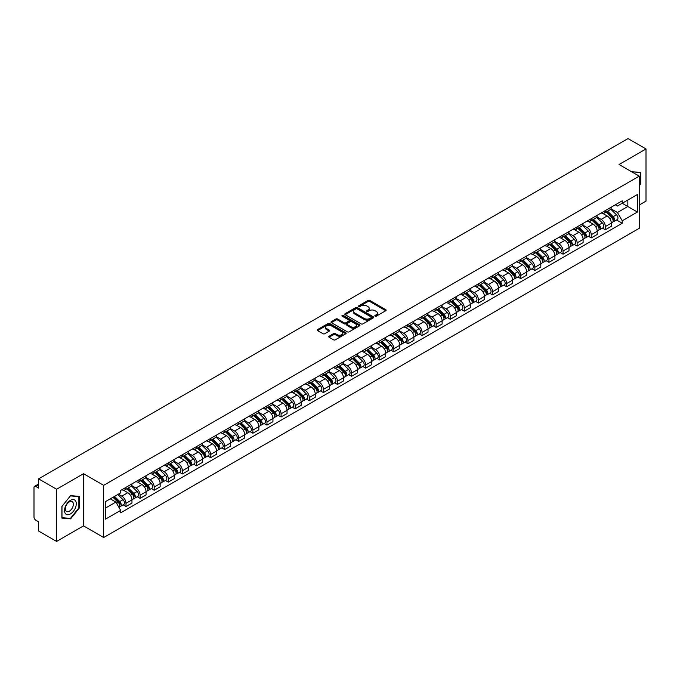<?xml version="1.0" encoding="UTF-8"?>
<svg xmlns="http://www.w3.org/2000/svg" width="680" height="680" viewBox="0 0 680 680"><rect width="100%" height="100%" fill="white"/><g stroke="black" fill="none" stroke-linecap="round" stroke-linejoin="round"><path stroke-width="1.02" d="M375.088 316.14A0.875 0.51 0 0 0 376.329 316.14L385.755 310.7A1.258 0.722 0 0 0 386.121 310.19A1.258 0.722 0 0 0 385.755 309.68L369.793 300.458A1.258 0.722 0 0 0 368.016 300.458L358.589 305.898A0.875 0.51 0 0 0 359.83 306.62L361.054 305.915A4.012 2.321 0 0 1 366.732 305.915L368.058 306.68A4.012 2.321 0 0 1 369.231 308.32A4.012 2.321 0 0 1 368.058 309.961L366.843 310.666A0.875 0.51 0 0 0 368.084 311.38L369.3 310.675A4.012 2.321 0 0 1 374.977 310.675L376.312 311.449A4.012 2.321 0 0 1 377.485 313.08A4.012 2.321 0 0 1 376.312 314.721L375.088 315.426A0.875 0.51 0 0 0 375.088 316.14L375.088 315.426M329.077 336.209A1.258 0.722 0 0 0 328.703 336.719A1.258 0.722 0 0 0 329.077 337.229L333.557 339.822A1.258 0.722 0 0 0 335.325 339.822L345.797 333.778A1.258 0.722 0 0 0 346.162 333.26A1.258 0.722 0 0 0 345.797 332.75L329.825 323.536A1.258 0.722 0 0 0 328.058 323.536L317.585 329.579A1.258 0.722 0 0 0 317.22 330.089A1.258 0.722 0 0 0 317.585 330.599L323 333.727A1.258 0.722 0 0 0 324.768 333.727L329.248 331.135A1.258 0.722 0 0 0 329.622 330.625A1.258 0.722 0 0 0 329.248 330.115L326.57 328.567A3.357 1.938 0 0 1 325.584 327.19A3.357 1.938 0 0 1 327.658 325.405A3.357 1.938 0 0 1 331.313 325.822L341.827 331.891A3.357 1.938 0 0 1 342.805 333.26A3.357 1.938 0 0 1 340.74 335.053A3.357 1.938 0 0 1 337.076 334.637L335.325 333.625A1.258 0.722 0 0 0 333.557 333.625L329.077 336.209L329.077 337.229L333.557 334.662L333.557 333.625M103.674 485.333L83.521 473.696L56.593 489.252L38.607 478.864L628.014 138.576L646 148.954L619.072 164.509L639.226 176.145L103.674 485.333L103.674 537.514L639.226 228.319L639.226 176.145M361.139 323.892A1.258 0.722 0 0 0 362.916 323.892L373.379 317.849A1.258 0.722 0 0 0 373.753 317.339A1.258 0.722 0 0 0 373.379 316.82L357.416 307.606A1.258 0.722 0 0 0 355.64 307.606L345.176 313.65A1.258 0.722 0 0 0 344.802 314.16A1.258 0.722 0 0 0 345.176 314.67L361.139 323.892M342.465 316.336A0.875 0.51 0 0 1 343.357 316.455L359.575 325.822L349.12 331.857A1.258 0.722 0 0 1 347.344 331.857L331.381 322.635L331.381 321.615A1.258 0.722 0 0 0 331.015 322.125A1.258 0.722 0 0 0 331.381 322.635M331.381 321.615L335.861 319.022A1.258 0.722 0 0 1 337.637 319.022L344.105 322.762A1.258 0.722 0 0 0 345.882 322.762L348.857 321.045A1.258 0.722 0 0 0 349.223 320.535A1.258 0.722 0 0 0 348.857 320.025L342.116 316.132A0.875 0.51 0 0 1 343.357 315.418L359.592 324.785A1.258 0.722 0 0 1 359.958 325.295A1.258 0.722 0 0 1 359.592 325.813L359.592 324.785M56.593 489.252L56.593 541.424L38.607 531.046L38.607 521.807L35.811 520.192A2.558 1.479 -120 0 1 34 517.055L34 487.526A2.558 1.479 -120 0 1 34.527 486.353L38.607 483.998M639.226 205.045L646 201.135L646 148.954M56.593 541.424L83.521 525.878L103.674 537.514M38.607 478.864L38.607 488.104L35.811 486.481A2.558 1.479 -120 0 0 34.527 486.353M605.336 210.579A5.882 3.392 60 0 1 604.112 213.214L610.079 209.771A5.882 3.392 -120 0 0 611.294 207.136M596.87 216.911L601.179 219.394A5.882 3.392 60 0 1 605.336 226.593L611.294 223.15A5.882 3.392 -120 0 0 607.138 215.951L602.871 213.486M611.294 223.15L611.294 226.338L605.336 229.78L602.471 228.131M604.112 213.214A5.882 3.392 60 0 1 601.222 212.951M605.336 226.593L605.336 229.78M591.235 218.713A5.882 3.392 60 0 1 590.019 221.357L595.977 217.915A5.882 3.392 -120 0 0 597.202 215.271M588.379 236.266L591.235 237.915L597.202 234.473L597.202 231.293A5.882 3.392 -120 0 0 593.045 224.094L588.769 221.629M590.019 221.357A5.882 3.392 60 0 1 587.12 221.094M582.769 225.046L587.078 227.536A5.882 3.392 60 0 1 591.235 234.736L591.235 237.915M577.133 226.856A5.882 3.392 60 0 1 575.917 229.492L581.885 226.049A5.882 3.392 -120 0 0 583.1 223.414M574.277 244.409L577.133 246.058L583.1 242.615L583.1 239.428A5.882 3.392 -120 0 0 578.943 232.228L574.677 229.763M575.917 229.492A5.882 3.392 60 0 1 573.027 229.228M568.675 233.189L572.976 235.671A5.882 3.392 60 0 1 577.133 242.871L577.133 246.058M563.04 235A5.882 3.392 60 0 1 561.825 237.634L567.783 234.192A5.882 3.392 -120 0 0 568.998 231.549M560.175 252.543L563.04 254.201L569.007 250.75L569.007 247.571A5.882 3.392 -120 0 0 564.842 240.371L560.575 237.906M561.825 237.634A5.882 3.392 60 0 1 558.926 237.371M554.574 241.324L558.884 243.814A5.882 3.392 60 0 1 563.04 251.013L563.04 254.201M548.938 243.134A5.882 3.392 60 0 1 547.723 245.777L553.69 242.335A5.882 3.392 -120 0 0 554.906 239.691M546.082 260.686L548.938 262.335L554.906 258.893L554.906 255.714A5.882 3.392 -120 0 0 550.749 248.506L546.482 246.041M547.723 245.777A5.882 3.392 60 0 1 544.825 245.505M540.472 249.466L544.782 251.957A5.882 3.392 60 0 1 548.938 259.156L548.938 262.335M534.846 251.277A5.882 3.392 60 0 1 533.621 253.912L539.588 250.47A5.882 3.392 -120 0 0 540.804 247.834M531.981 268.821L534.846 270.478L540.804 267.036L540.804 263.849A5.882 3.392 -120 0 0 536.648 256.649L532.38 254.184M533.621 253.912A5.882 3.392 60 0 1 530.731 253.649M526.38 257.609L530.689 260.091A5.882 3.392 60 0 1 534.846 267.291L534.846 270.478M520.744 259.411A5.882 3.392 60 0 1 519.529 262.055L525.487 258.613A5.882 3.392 -120 0 0 526.711 255.969M517.888 276.964L520.744 278.613L526.711 275.171L526.711 271.991A5.882 3.392 -120 0 0 522.554 264.792L518.279 262.327M519.529 262.055A5.882 3.392 60 0 1 516.63 261.791M512.278 265.744L516.587 268.234A5.882 3.392 60 0 1 520.744 275.434L520.744 278.613M506.642 267.554A5.882 3.392 60 0 1 505.427 270.19L511.394 266.747A5.882 3.392 -120 0 0 512.61 264.112M503.787 285.107L506.642 286.756L512.61 283.313L512.61 280.126A5.882 3.392 -120 0 0 508.453 272.926L504.186 270.462M505.427 270.19A5.882 3.392 60 0 1 502.537 269.926M498.185 273.887L502.486 276.369A5.882 3.392 60 0 1 506.642 283.569L506.642 286.756M492.55 275.689A5.882 3.392 60 0 1 491.334 278.332L497.292 274.89A5.882 3.392 -120 0 0 498.517 272.247M489.685 293.241L492.55 294.89L498.517 291.448L498.517 288.269A5.882 3.392 -120 0 0 494.351 281.07L490.085 278.604M491.334 278.332A5.882 3.392 60 0 1 488.435 278.069M484.083 282.022L488.393 284.512A5.882 3.392 60 0 1 492.55 291.712L492.55 294.89M478.448 283.832A5.882 3.392 60 0 1 477.233 286.475L483.2 283.024A5.882 3.392 -120 0 0 484.415 280.389M475.592 301.385L478.448 303.034L484.415 299.591L484.415 296.403A5.882 3.392 -120 0 0 480.258 289.204L475.991 286.739M477.233 286.475A5.882 3.392 60 0 1 474.342 286.203M469.982 290.164L474.291 292.647A5.882 3.392 60 0 1 478.448 299.854L478.448 303.034M464.355 291.975A5.882 3.392 60 0 1 463.131 294.61L469.098 291.168A5.882 3.392 -120 0 0 470.313 288.532M461.49 309.519L464.355 311.176L470.313 307.725L470.313 304.547A5.882 3.392 -120 0 0 466.157 297.347L461.89 294.882M463.131 294.61A5.882 3.392 60 0 1 460.241 294.346M455.889 298.299L460.198 300.789A5.882 3.392 60 0 1 464.355 307.989L464.355 311.176M450.254 300.109A5.882 3.392 60 0 1 449.038 302.753L455.005 299.31A5.882 3.392 -120 0 0 456.221 296.667M447.397 317.662L450.254 319.311L456.221 315.868L456.221 312.69A5.882 3.392 -120 0 0 452.064 305.481L447.788 303.025M449.038 302.753A5.882 3.392 60 0 1 446.139 302.49M441.787 306.442L446.097 308.933A5.882 3.392 60 0 1 450.254 316.132L450.254 319.311M436.152 308.252A5.882 3.392 60 0 1 434.936 310.887L440.904 307.445A5.882 3.392 -120 0 0 442.119 304.81M433.296 325.805L436.152 327.454L442.119 324.012L442.119 320.824A5.882 3.392 -120 0 0 437.962 313.625L433.695 311.159M434.936 310.887A5.882 3.392 60 0 1 432.046 310.624M427.695 314.585L431.995 317.067A5.882 3.392 60 0 1 436.152 324.267L436.152 327.454M422.059 316.387A5.882 3.392 60 0 1 420.844 319.03L426.802 315.588A5.882 3.392 -120 0 0 428.026 312.945M419.195 333.94L422.059 335.589L428.026 332.146L428.026 328.967A5.882 3.392 -120 0 0 423.87 321.767L419.594 319.302M420.844 319.03A5.882 3.392 60 0 1 417.945 318.767M413.593 322.719L417.902 325.21A5.882 3.392 60 0 1 422.059 332.409L422.059 335.589M407.957 324.53A5.882 3.392 60 0 1 406.742 327.165L412.709 323.723A5.882 3.392 -120 0 0 413.925 321.087M405.101 342.082L407.957 343.731L413.925 340.289L413.925 337.101A5.882 3.392 -120 0 0 409.768 329.902L405.501 327.437M406.742 327.165A5.882 3.392 60 0 1 403.852 326.901M399.491 330.863L403.801 333.344A5.882 3.392 60 0 1 407.957 340.544L407.957 343.731M393.865 332.673A5.882 3.392 60 0 1 392.64 335.308L398.607 331.865A5.882 3.392 -120 0 0 399.823 329.222M391 350.217L393.865 351.866L399.823 348.423L399.823 345.245A5.882 3.392 -120 0 0 395.666 338.045L391.399 335.58M392.64 335.308A5.882 3.392 60 0 1 389.75 335.045M385.399 338.997L389.708 341.488A5.882 3.392 60 0 1 393.865 348.687L393.865 351.866M379.763 340.808A5.882 3.392 60 0 1 378.548 343.451L384.514 340A5.882 3.392 -120 0 0 385.73 337.365M376.907 358.36L379.763 360.009L385.73 356.567L385.73 353.379A5.882 3.392 -120 0 0 381.574 346.179L377.298 343.714M378.548 343.451A5.882 3.392 60 0 1 375.649 343.179M371.297 347.14L375.606 349.63A5.882 3.392 60 0 1 379.763 356.83L379.763 360.009M365.661 348.95A5.882 3.392 60 0 1 364.446 351.585L370.413 348.143A5.882 3.392 -120 0 0 371.628 345.508M362.805 366.495L365.661 368.152L371.628 364.709L371.628 361.522A5.882 3.392 -120 0 0 367.472 354.322L363.205 351.857M364.446 351.585A5.882 3.392 60 0 1 361.556 351.322M357.204 355.283L361.505 357.765A5.882 3.392 60 0 1 365.661 364.964L365.661 368.152M351.569 357.085A5.882 3.392 60 0 1 350.353 359.728L356.311 356.286A5.882 3.392 -120 0 0 357.536 353.642M348.704 374.637L351.569 376.286L357.536 372.844L357.536 369.665A5.882 3.392 -120 0 0 353.379 362.466L349.103 360M350.353 359.728A5.882 3.392 60 0 1 347.454 359.465M343.102 363.418L347.412 365.908A5.882 3.392 60 0 1 351.569 373.107L351.569 376.286M337.467 365.228A5.882 3.392 60 0 1 336.251 367.863L342.219 364.421A5.882 3.392 -120 0 0 343.434 361.786M334.611 382.78L337.467 384.429L343.434 380.987L343.434 377.8A5.882 3.392 -120 0 0 339.277 370.6L335.01 368.135M336.251 367.863A5.882 3.392 60 0 1 333.361 367.6M329.001 371.56L333.31 374.043A5.882 3.392 60 0 1 337.467 381.242L337.467 384.429M323.374 373.363A5.882 3.392 60 0 1 322.15 376.006L328.117 372.563A5.882 3.392 -120 0 0 329.332 369.92M320.51 390.915L323.374 392.564L329.332 389.122L329.332 385.942A5.882 3.392 -120 0 0 325.176 378.743L320.909 376.278M322.15 376.006A5.882 3.392 60 0 1 319.26 375.743M314.908 379.695L319.218 382.185A5.882 3.392 60 0 1 323.374 389.385L323.374 392.564M309.273 381.505A5.882 3.392 60 0 1 308.057 384.149L314.024 380.698A5.882 3.392 -120 0 0 315.24 378.063M306.416 399.058L309.273 400.707L315.24 397.264L315.24 394.077A5.882 3.392 -120 0 0 311.083 386.877L306.808 384.412M308.057 384.149A5.882 3.392 60 0 1 305.159 383.877M300.806 387.838L305.116 390.32A5.882 3.392 60 0 1 309.273 397.528L309.273 400.707M295.171 389.649A5.882 3.392 60 0 1 293.955 392.284L299.923 388.841A5.882 3.392 -120 0 0 301.138 386.197M292.315 407.192L295.179 408.85L301.138 405.399L301.138 402.22A5.882 3.392 -120 0 0 296.981 395.021L292.714 392.555M293.955 392.284A5.882 3.392 60 0 1 291.065 392.02M286.714 395.973L291.014 398.463A5.882 3.392 60 0 1 295.179 405.662L295.179 408.85M281.078 397.783A5.882 3.392 60 0 1 279.863 400.426L285.821 396.984A5.882 3.392 -120 0 0 287.045 394.341M278.214 415.335L281.078 416.984L287.045 413.542L287.045 410.363A5.882 3.392 -120 0 0 282.889 403.155L278.613 400.69M279.863 400.426A5.882 3.392 60 0 1 276.964 400.154M272.612 404.115L276.922 406.606A5.882 3.392 60 0 1 281.078 413.805L281.078 416.984M266.976 405.926A5.882 3.392 60 0 1 265.761 408.561L271.728 405.118A5.882 3.392 -120 0 0 272.944 402.483M264.12 423.47L266.976 425.127L272.944 421.685L272.944 418.498A5.882 3.392 -120 0 0 268.787 411.298L264.52 408.833M265.761 408.561A5.882 3.392 60 0 1 262.871 408.298M258.51 412.258L262.82 414.74A5.882 3.392 60 0 1 266.976 421.94L266.976 425.127M252.883 414.06A5.882 3.392 60 0 1 251.659 416.704L257.626 413.262A5.882 3.392 -120 0 0 258.842 410.618M250.019 431.613L252.883 433.262L258.842 429.82L258.842 426.64A5.882 3.392 -120 0 0 254.685 419.441L250.418 416.976M251.659 416.704A5.882 3.392 60 0 1 248.769 416.44M244.417 420.393L248.727 422.883A5.882 3.392 60 0 1 252.883 430.083L252.883 433.262M238.782 422.203A5.882 3.392 60 0 1 237.566 424.839L243.533 421.396A5.882 3.392 -120 0 0 244.749 418.761M235.926 439.756L238.782 441.405L244.749 437.962L244.749 434.775A5.882 3.392 -120 0 0 240.593 427.575L236.325 425.111M237.566 424.839A5.882 3.392 60 0 1 234.668 424.575M230.316 428.536L234.625 431.018A5.882 3.392 60 0 1 238.782 438.217L238.782 441.405M224.689 430.346A5.882 3.392 60 0 1 223.465 432.981L229.432 429.539A5.882 3.392 -120 0 0 230.648 426.896M221.825 447.89L224.689 449.539L230.648 446.097L230.648 442.918A5.882 3.392 -120 0 0 226.491 435.719L222.224 433.253M223.465 432.981A5.882 3.392 60 0 1 220.575 432.718M216.223 436.671L220.524 439.161A5.882 3.392 60 0 1 224.689 446.361L224.689 449.539M210.588 438.481A5.882 3.392 60 0 1 209.372 441.125L215.331 437.673A5.882 3.392 -120 0 0 216.554 435.038M207.731 456.034L210.588 457.683L216.554 454.24L216.554 451.052A5.882 3.392 -120 0 0 212.398 443.853L208.123 441.388M209.372 441.125A5.882 3.392 60 0 1 206.474 440.852M202.121 444.813L206.431 447.296A5.882 3.392 60 0 1 210.588 454.504L210.588 457.683M196.486 446.624A5.882 3.392 60 0 1 195.27 449.259L201.237 445.817A5.882 3.392 -120 0 0 202.453 443.181M193.63 464.168L196.486 465.825L202.453 462.375L202.453 459.195A5.882 3.392 -120 0 0 198.296 451.996L194.03 449.531M195.27 449.259A5.882 3.392 60 0 1 192.381 448.995M188.02 452.948L192.329 455.438A5.882 3.392 60 0 1 196.486 462.638L196.486 465.825M182.393 454.758A5.882 3.392 60 0 1 181.178 457.402L187.136 453.96A5.882 3.392 -120 0 0 188.351 451.316M179.529 472.311L182.393 473.96L188.351 470.517L188.351 467.338A5.882 3.392 -120 0 0 184.195 460.139L179.928 457.674M181.178 457.402A5.882 3.392 60 0 1 178.279 457.138M173.927 461.091L178.237 463.581A5.882 3.392 60 0 1 182.393 470.781L182.393 473.96M168.292 462.901A5.882 3.392 60 0 1 167.076 465.537L173.043 462.094A5.882 3.392 -120 0 0 174.258 459.459M165.435 480.454L168.292 482.103L174.258 478.66L174.258 475.473A5.882 3.392 -120 0 0 170.102 468.273L165.835 465.808M167.076 465.537A5.882 3.392 60 0 1 164.178 465.273M159.826 469.234L164.135 471.716A5.882 3.392 60 0 1 168.292 478.915L168.292 482.103M154.198 471.036A5.882 3.392 60 0 1 152.975 473.679L158.941 470.237A5.882 3.392 -120 0 0 160.157 467.594M151.334 488.588L154.198 490.238L160.157 486.795L160.157 483.616A5.882 3.392 -120 0 0 156 476.416L151.733 473.952M152.975 473.679A5.882 3.392 60 0 1 150.084 473.416M145.732 477.368L150.042 479.859A5.882 3.392 60 0 1 154.198 487.058L154.198 490.238M140.097 479.179A5.882 3.392 60 0 1 138.881 481.814L144.84 478.371A5.882 3.392 -120 0 0 146.064 475.737M137.241 496.731L140.097 498.381L146.064 494.938L146.064 491.75A5.882 3.392 -120 0 0 141.907 484.551L137.632 482.086M138.881 481.814A5.882 3.392 60 0 1 135.983 481.55M131.631 485.512L135.941 487.993A5.882 3.392 60 0 1 140.097 495.193L140.097 498.381M125.995 487.322A5.882 3.392 60 0 1 124.78 489.957L130.747 486.514A5.882 3.392 -120 0 0 131.963 483.871M123.139 504.866L125.995 506.523L131.963 503.072L131.963 499.894A5.882 3.392 -120 0 0 127.806 492.694L123.539 490.229M124.78 489.957A5.882 3.392 60 0 1 121.89 489.693M118.405 494.156L121.839 496.137A5.882 3.392 60 0 1 125.995 503.336L125.995 506.523M615.315 204.816L617.44 206.04L637.415 194.506L627.836 200.039L627.836 206.507L617.44 212.508L610.963 208.769M105.485 508.087L115.881 502.087L120.666 510.383L105.485 519.146L105.485 501.611L120.666 492.847L120.666 490.399L622.234 200.821L622.234 203.269L637.415 212.041L622.234 220.804L617.44 212.508M637.415 194.506L637.415 212.041M120.666 510.383L120.666 512.831L622.234 223.252L622.234 220.804M639.226 185.768L640.713 183.915L640.713 172.286L631.737 171.819M83.521 473.696L83.521 525.878M61.88 518.101L70.601 518.874L79.322 508.028L79.322 496.4L70.601 495.618L61.88 506.473L61.88 518.101M115.881 502.087L110.27 498.848M616.573 219.988L622.234 223.252M640.262 183.651L640.713 183.915M69.683 518.347L70.601 518.874M78.871 507.764L79.322 508.028M375.436 316.268L376.312 315.767A4.012 2.321 0 0 0 377.485 314.126L377.485 313.08M369.231 308.32L369.231 309.366A4.012 2.321 0 0 1 368.058 311.006L367.192 311.508M385.738 310.709L369.793 301.503A1.258 0.722 0 0 0 368.016 301.503L358.938 306.74M373.379 316.82L373.379 317.849L357.416 308.652A1.258 0.722 0 0 0 355.64 308.652L345.194 314.678L345.176 313.65M371.161 317.696A0.875 0.51 0 0 0 371.161 316.974L357.153 308.881A0.875 0.51 0 0 0 355.903 308.881L354.62 309.629A4.012 2.321 0 0 0 353.447 311.27A4.012 2.321 0 0 0 354.62 312.902L364.2 318.435A4.012 2.321 0 0 0 369.877 318.435L371.161 317.696L371.161 318.733A0.875 0.51 0 0 0 371.425 318.376L371.425 317.339M353.447 311.27L353.447 312.307A4.012 2.321 0 0 0 354.62 313.947L354.62 312.902M371.161 318.733L369.877 319.481A4.012 2.321 0 0 1 364.2 319.481L354.62 313.947M331.398 322.643L335.861 320.067L335.861 319.022M349.223 320.535L349.223 321.58A1.258 0.722 0 0 1 348.857 322.091L345.882 323.808A1.258 0.722 0 0 1 344.105 323.808L337.637 320.067A1.258 0.722 0 0 0 335.861 320.067M350.829 326.647A3.357 1.938 0 0 0 354.484 327.063A3.357 1.938 0 0 0 356.558 325.269A3.357 1.938 0 0 0 355.572 323.901L351.875 321.767A1.258 0.722 0 0 0 350.098 321.767L347.123 323.484A1.258 0.722 0 0 0 346.757 323.995A1.258 0.722 0 0 0 347.123 324.504L350.829 326.647L350.829 327.683A3.357 1.938 0 0 0 354.484 328.108A3.357 1.938 0 0 0 356.558 326.315L356.558 325.269M346.757 323.995L346.757 325.04A1.258 0.722 0 0 0 347.123 325.55L347.123 324.504M350.829 327.683L347.123 325.55M342.805 333.26L342.805 334.305A3.357 1.938 0 0 1 340.74 336.099A3.357 1.938 0 0 1 337.076 335.673L335.325 334.662A1.258 0.722 0 0 0 333.557 334.662M325.584 327.19L325.584 328.236A3.357 1.938 0 0 0 326.57 329.604L326.57 328.567M329.23 331.143L326.57 329.604M345.797 332.75L345.797 333.778L329.825 324.572A1.258 0.722 0 0 0 328.058 324.572L317.602 330.607L317.585 329.579M606.092 212.075L611.643 217.557A3.196 1.844 60 0 1 612.485 222.343L611.294 223.031M607.197 213.171L609.552 214.531M606.704 211.718L612.79 217.719A1.53 0.884 60 0 1 613.19 220.023A1.53 0.884 60 0 1 613.054 220.074M607.631 211.191L613.182 216.665A3.196 1.844 60 0 1 614.023 221.459A3.196 1.844 60 0 1 613.062 221.561M610.733 209.168L616.437 214.786A3.196 1.844 60 0 1 617.279 219.58L614.023 221.459M591.991 220.218L597.55 225.692A3.196 1.844 60 0 1 598.391 230.486L597.202 231.175M593.104 221.306L595.459 222.666M592.611 219.861L598.689 225.862A1.53 0.884 60 0 1 599.097 228.157A1.53 0.884 60 0 1 598.952 228.216M593.529 219.325L599.08 224.808A3.196 1.844 60 0 1 599.93 229.594A3.196 1.844 60 0 1 598.961 229.704M596.64 217.303L602.336 222.929A3.196 1.844 60 0 1 603.177 227.724L599.93 229.594M577.898 228.352L583.448 233.835A3.196 1.844 60 0 1 584.29 238.621L583.1 239.309M579.003 229.449L581.358 230.809M578.51 227.996L584.596 233.996A1.53 0.884 60 0 1 584.995 236.3A1.53 0.884 60 0 1 584.86 236.351M579.428 227.469L584.987 232.951A3.196 1.844 60 0 1 585.828 237.736A3.196 1.844 60 0 1 584.86 237.838M582.539 225.446L588.242 231.073A3.196 1.844 60 0 1 589.084 235.858L585.828 237.736M631.754 171.827L640.262 172.516L640.262 183.787L639.226 185.079M639.702 172.193L640.262 172.516M75.505 500.82A8.304 4.794 120 0 0 67.481 502.971A8.304 4.794 120 0 0 65.331 513.476A8.304 4.794 120 0 0 73.355 511.326A8.304 4.794 120 0 0 75.505 500.82M72.837 502.197A5.687 3.281 120 0 0 72.191 501.602A5.687 3.281 120 0 0 66.903 504.254A5.687 3.281 120 0 0 65.866 510.858A5.687 3.281 120 0 0 66.504 511.454A5.687 3.281 120 0 0 71.799 508.802A5.687 3.281 120 0 0 72.837 502.197M70.422 518.415L61.973 517.659L61.973 506.387L70.422 495.881L78.871 496.629L78.871 507.9L70.422 518.415M78.31 496.306L78.871 496.629M563.796 236.496L569.347 241.97A3.196 1.844 60 0 1 570.197 246.763L568.998 247.452M564.902 237.583L567.256 238.944M564.417 236.138L570.494 242.139A1.53 0.884 60 0 1 570.902 244.434A1.53 0.884 60 0 1 570.758 244.494M565.335 235.603L570.885 241.085A3.196 1.844 60 0 1 571.727 245.879A3.196 1.844 60 0 1 570.766 245.981M568.438 233.588L574.141 239.207A3.196 1.844 60 0 1 574.983 244.001L571.727 245.879M549.695 244.63L555.254 250.112A3.196 1.844 60 0 1 556.096 254.906L554.906 255.595M550.808 245.726L553.163 247.087M550.315 244.281L556.393 250.274A1.53 0.884 60 0 1 556.801 252.577A1.53 0.884 60 0 1 556.665 252.628M551.233 243.746L556.792 249.228A3.196 1.844 60 0 1 557.634 254.014A3.196 1.844 60 0 1 556.665 254.116M554.344 241.723L560.039 247.35A3.196 1.844 60 0 1 560.889 252.135L557.634 254.014M535.602 252.773L541.152 258.255A3.196 1.844 60 0 1 541.994 263.041L540.804 263.729M536.707 253.87L539.062 255.221M536.214 252.416L542.3 258.417A1.53 0.884 60 0 1 542.7 260.721A1.53 0.884 60 0 1 542.563 260.772M537.14 251.889L542.691 257.363A3.196 1.844 60 0 1 543.533 262.157A3.196 1.844 60 0 1 542.572 262.259M540.243 249.866L545.946 255.484A3.196 1.844 60 0 1 546.788 260.278L543.533 262.157M521.5 260.916L527.06 266.39A3.196 1.844 60 0 1 527.901 271.184L526.711 271.873M522.614 262.004L524.968 263.364M522.121 260.559L528.198 266.56A1.53 0.884 60 0 1 528.606 268.855A1.53 0.884 60 0 1 528.462 268.914M523.039 260.024L528.59 265.506A3.196 1.844 60 0 1 529.439 270.291A3.196 1.844 60 0 1 528.471 270.394M526.15 258L531.845 263.627A3.196 1.844 60 0 1 532.687 268.413L529.439 270.291M507.408 269.05L512.958 274.533A3.196 1.844 60 0 1 513.799 279.319L512.61 280.007M508.512 270.147L510.867 271.507M508.019 268.694L514.106 274.695A1.53 0.884 60 0 1 514.505 276.998A1.53 0.884 60 0 1 514.369 277.049M508.938 268.166L514.496 273.64A3.196 1.844 60 0 1 515.338 278.435A3.196 1.844 60 0 1 514.369 278.536M512.048 266.144L517.752 271.762A3.196 1.844 60 0 1 518.593 276.556L515.338 278.435M493.306 277.194L498.856 282.668A3.196 1.844 60 0 1 499.706 287.462L498.508 288.15M494.411 278.281L496.765 279.642M493.927 276.837L500.004 282.837A1.53 0.884 60 0 1 500.412 285.132A1.53 0.884 60 0 1 500.267 285.192M494.844 276.301L500.395 281.784A3.196 1.844 60 0 1 501.237 286.577A3.196 1.844 60 0 1 500.276 286.679M497.947 274.286L503.65 279.905A3.196 1.844 60 0 1 504.492 284.699L501.237 286.577M479.213 285.328L484.763 290.81A3.196 1.844 60 0 1 485.605 295.596L484.415 296.284M480.318 286.425L482.673 287.784M479.825 284.971L485.902 290.972A1.53 0.884 60 0 1 486.31 293.275A1.53 0.884 60 0 1 486.175 293.326M480.743 284.444L486.302 289.926A3.196 1.844 60 0 1 487.144 294.712A3.196 1.844 60 0 1 486.175 294.814M483.854 282.421L489.549 288.048A3.196 1.844 60 0 1 490.399 292.833L487.144 294.712M465.112 293.471L470.662 298.953A3.196 1.844 60 0 1 471.504 303.739L470.313 304.427M466.216 294.559L468.571 295.919M465.723 293.114L471.81 299.115A1.53 0.884 60 0 1 472.209 301.41A1.53 0.884 60 0 1 472.073 301.469M466.65 292.587L472.2 298.061A3.196 1.844 60 0 1 473.042 302.855A3.196 1.844 60 0 1 472.081 302.957M469.752 290.564L475.456 296.183A3.196 1.844 60 0 1 476.298 300.976L473.042 302.855M451.01 301.606L456.569 307.088A3.196 1.844 60 0 1 457.41 311.882L456.221 312.57M452.123 302.702L454.478 304.062M451.631 301.257L457.708 307.258A1.53 0.884 60 0 1 458.116 309.553A1.53 0.884 60 0 1 457.971 309.613M452.548 300.721L458.099 306.204A3.196 1.844 60 0 1 458.949 310.99A3.196 1.844 60 0 1 457.98 311.091M455.66 298.699L461.354 304.325A3.196 1.844 60 0 1 462.196 309.111L458.949 310.99M436.917 309.749L442.467 315.231A3.196 1.844 60 0 1 443.309 320.017L442.119 320.705M438.022 310.845L440.377 312.205M437.529 309.392L443.615 315.392A1.53 0.884 60 0 1 444.014 317.696A1.53 0.884 60 0 1 443.879 317.747M438.447 308.865L444.006 314.339A3.196 1.844 60 0 1 444.848 319.132A3.196 1.844 60 0 1 443.879 319.234M441.558 306.841L447.262 312.46A3.196 1.844 60 0 1 448.103 317.254L444.848 319.132M422.815 317.892L428.375 323.365A3.196 1.844 60 0 1 429.216 328.159L428.017 328.848M423.921 318.979L426.275 320.339M423.436 317.534L429.513 323.536A1.53 0.884 60 0 1 429.921 325.83A1.53 0.884 60 0 1 429.777 325.89M424.354 316.999L429.904 322.481A3.196 1.844 60 0 1 430.746 327.267A3.196 1.844 60 0 1 429.786 327.377M427.465 314.976L433.16 320.603A3.196 1.844 60 0 1 434.001 325.389L430.746 327.267M408.723 326.026L414.273 331.508A3.196 1.844 60 0 1 415.115 336.294L413.925 336.982M409.827 327.123L412.182 328.482M409.334 325.669L415.421 331.67A1.53 0.884 60 0 1 415.82 333.974A1.53 0.884 60 0 1 415.684 334.024M410.252 325.142L415.811 330.616A3.196 1.844 60 0 1 416.653 335.41A3.196 1.844 60 0 1 415.684 335.512M413.363 323.119L419.058 328.738A3.196 1.844 60 0 1 419.909 333.531L416.653 335.41M394.621 334.169L400.171 339.643A3.196 1.844 60 0 1 401.013 344.437L399.823 345.125M395.726 335.257L398.08 336.617M395.233 333.812L401.319 339.813A1.53 0.884 60 0 1 401.727 342.108A1.53 0.884 60 0 1 401.582 342.168M396.159 333.276L401.71 338.759A3.196 1.844 60 0 1 402.551 343.553A3.196 1.844 60 0 1 401.591 343.655M399.262 331.262L404.966 336.88A3.196 1.844 60 0 1 405.807 341.675L402.551 343.553M380.519 342.303L386.078 347.786A3.196 1.844 60 0 1 386.92 352.58L385.73 353.269M381.633 343.4L383.988 344.76M381.14 341.955L387.217 347.947A1.53 0.884 60 0 1 387.625 350.251A1.53 0.884 60 0 1 387.481 350.302M382.058 341.42L387.608 346.902A3.196 1.844 60 0 1 388.458 351.688A3.196 1.844 60 0 1 387.49 351.789M385.169 339.397L390.864 345.024A3.196 1.844 60 0 1 391.705 349.809L388.458 351.688M366.426 350.447L371.977 355.929A3.196 1.844 60 0 1 372.819 360.714L371.628 361.403M367.531 351.543L369.886 352.894M367.038 350.089L373.125 356.091A1.53 0.884 60 0 1 373.524 358.394A1.53 0.884 60 0 1 373.388 358.445M367.957 349.562L373.515 355.036A3.196 1.844 60 0 1 374.357 359.83A3.196 1.844 60 0 1 373.397 359.933M371.067 347.539L376.771 353.158A3.196 1.844 60 0 1 377.613 357.952L374.357 359.83M352.325 358.589L357.884 364.063A3.196 1.844 60 0 1 358.725 368.857L357.527 369.546M353.43 359.677L355.784 361.037M352.945 358.232L359.023 364.233A1.53 0.884 60 0 1 359.431 366.528A1.53 0.884 60 0 1 359.286 366.588M353.863 357.697L359.414 363.179A3.196 1.844 60 0 1 360.255 367.965A3.196 1.844 60 0 1 359.295 368.067M356.975 355.674L362.67 361.301A3.196 1.844 60 0 1 363.511 366.087L360.255 367.965M338.232 366.724L343.782 372.207A3.196 1.844 60 0 1 344.624 376.992L343.434 377.68M339.337 367.82L341.692 369.18M338.844 366.367L344.93 372.368A1.53 0.884 60 0 1 345.329 374.671A1.53 0.884 60 0 1 345.194 374.723M339.762 365.84L345.321 371.314A3.196 1.844 60 0 1 346.162 376.108A3.196 1.844 60 0 1 345.194 376.21M342.873 363.817L348.568 369.435A3.196 1.844 60 0 1 349.418 374.229L346.162 376.108M324.13 374.867L329.681 380.341A3.196 1.844 60 0 1 330.531 385.135L329.332 385.824M325.236 375.955L327.59 377.315M324.743 374.51L330.828 380.511A1.53 0.884 60 0 1 331.236 382.806A1.53 0.884 60 0 1 331.092 382.865M325.669 373.975L331.219 379.457A3.196 1.844 60 0 1 332.061 384.251A3.196 1.844 60 0 1 331.1 384.353M328.772 371.951L334.475 377.578A3.196 1.844 60 0 1 335.317 382.373L332.061 384.251M310.029 383.001L315.588 388.484A3.196 1.844 60 0 1 316.429 393.269L315.24 393.958M311.142 384.098L313.497 385.458M310.649 382.644L316.727 388.646A1.53 0.884 60 0 1 317.135 390.949A1.53 0.884 60 0 1 316.99 391M311.567 382.118L317.126 387.6A3.196 1.844 60 0 1 317.968 392.385A3.196 1.844 60 0 1 316.999 392.488M314.678 380.094L320.374 385.721A3.196 1.844 60 0 1 321.215 390.507L317.968 392.385M295.936 391.144L301.486 396.618A3.196 1.844 60 0 1 302.328 401.412L301.138 402.101M297.041 392.232L299.396 393.592M296.548 390.787L302.634 396.788A1.53 0.884 60 0 1 303.034 399.083A1.53 0.884 60 0 1 302.898 399.143M297.475 390.26L303.025 395.734A3.196 1.844 60 0 1 303.866 400.528A3.196 1.844 60 0 1 302.906 400.63M300.577 388.238L306.28 393.856A3.196 1.844 60 0 1 307.122 398.65L303.866 400.528M281.834 399.279L287.394 404.762A3.196 1.844 60 0 1 288.235 409.555L287.036 410.244M282.94 400.375L285.294 401.736M282.455 398.93L288.532 404.923A1.53 0.884 60 0 1 288.94 407.226A1.53 0.884 60 0 1 288.796 407.286M283.373 398.395L288.923 403.877A3.196 1.844 60 0 1 289.765 408.663A3.196 1.844 60 0 1 288.804 408.765M286.484 396.372L292.179 401.999A3.196 1.844 60 0 1 293.021 406.784L289.765 408.663M267.741 407.422L273.292 412.904A3.196 1.844 60 0 1 274.133 417.69L272.944 418.378M268.846 408.519L271.201 409.87M268.353 407.065L274.44 413.066A1.53 0.884 60 0 1 274.839 415.37A1.53 0.884 60 0 1 274.703 415.421M269.272 406.538L274.83 412.012A3.196 1.844 60 0 1 275.672 416.806A3.196 1.844 60 0 1 274.703 416.908M272.382 404.515L278.077 410.133A3.196 1.844 60 0 1 278.927 414.927L275.672 416.806M253.64 415.565L259.19 421.039A3.196 1.844 60 0 1 260.041 425.833L258.842 426.522M254.745 416.653L257.1 418.013M254.252 415.208L260.338 421.209A1.53 0.884 60 0 1 260.746 423.504A1.53 0.884 60 0 1 260.601 423.563M255.178 414.673L260.729 420.155A3.196 1.844 60 0 1 261.57 424.94A3.196 1.844 60 0 1 260.61 425.051M258.281 412.649L263.984 418.276A3.196 1.844 60 0 1 264.826 423.062L261.57 424.94M239.538 423.7L245.098 429.182A3.196 1.844 60 0 1 245.939 433.967L244.749 434.656M240.652 424.796L243.006 426.156M240.159 423.342L246.236 429.344A1.53 0.884 60 0 1 246.644 431.647A1.53 0.884 60 0 1 246.508 431.698M241.077 422.815L246.636 428.289A3.196 1.844 60 0 1 247.477 433.083A3.196 1.844 60 0 1 246.508 433.185M244.188 420.793L249.883 426.411A3.196 1.844 60 0 1 250.725 431.205L247.477 433.083M225.446 431.842L230.996 437.317A3.196 1.844 60 0 1 231.838 442.111L230.648 442.799M226.55 432.93L228.905 434.291M226.057 431.486L232.144 437.487A1.53 0.884 60 0 1 232.543 439.781A1.53 0.884 60 0 1 232.407 439.841M226.984 430.95L232.534 436.433A3.196 1.844 60 0 1 233.376 441.226A3.196 1.844 60 0 1 232.416 441.329M230.087 428.935L235.79 434.554A3.196 1.844 60 0 1 236.631 439.348L233.376 441.226M211.344 439.977L216.903 445.46A3.196 1.844 60 0 1 217.745 450.254L216.554 450.942M212.457 441.073L214.812 442.433M211.964 439.629L218.042 445.621A1.53 0.884 60 0 1 218.45 447.925A1.53 0.884 60 0 1 218.305 447.975M212.882 439.093L218.433 444.575A3.196 1.844 60 0 1 219.283 449.361A3.196 1.844 60 0 1 218.314 449.463M215.994 437.07L221.689 442.697A3.196 1.844 60 0 1 222.53 447.483L219.283 449.361M197.251 448.12L202.802 453.602A3.196 1.844 60 0 1 203.643 458.388L202.453 459.077M198.356 449.208L200.71 450.568M197.863 447.763L203.949 453.764A1.53 0.884 60 0 1 204.349 456.059A1.53 0.884 60 0 1 204.213 456.118M198.781 447.236L204.34 452.71A3.196 1.844 60 0 1 205.181 457.504A3.196 1.844 60 0 1 204.213 457.606M201.892 445.213L207.595 450.831A3.196 1.844 60 0 1 208.437 455.625L205.181 457.504M183.149 456.263L188.7 461.737A3.196 1.844 60 0 1 189.55 466.531L188.351 467.219M184.255 457.351L186.609 458.711M183.77 455.906L189.847 461.907A1.53 0.884 60 0 1 190.256 464.202A1.53 0.884 60 0 1 190.111 464.262M184.688 455.37L190.238 460.853A3.196 1.844 60 0 1 191.08 465.638A3.196 1.844 60 0 1 190.119 465.74M187.791 453.348L193.494 458.975A3.196 1.844 60 0 1 194.335 463.76L191.08 465.638M169.048 464.397L174.607 469.88A3.196 1.844 60 0 1 175.448 474.665L174.258 475.354M170.161 465.494L172.516 466.854M169.668 464.04L175.746 470.041A1.53 0.884 60 0 1 176.154 472.345A1.53 0.884 60 0 1 176.018 472.396M170.587 463.513L176.145 468.988A3.196 1.844 60 0 1 176.987 473.781A3.196 1.844 60 0 1 176.018 473.883M173.697 461.49L179.393 467.109A3.196 1.844 60 0 1 180.234 471.903L176.987 473.781M154.955 472.54L160.506 478.014A3.196 1.844 60 0 1 161.347 482.808L160.157 483.497M156.06 473.629L158.415 474.988M155.567 472.183L161.653 478.185A1.53 0.884 60 0 1 162.053 480.479A1.53 0.884 60 0 1 161.917 480.539M156.494 471.648L162.044 477.131A3.196 1.844 60 0 1 162.885 481.916A3.196 1.844 60 0 1 161.925 482.026M159.596 469.625L165.299 475.252A3.196 1.844 60 0 1 166.141 480.046L162.885 481.916M140.853 480.675L146.412 486.158A3.196 1.844 60 0 1 147.254 490.943L146.064 491.631M141.967 481.771L144.321 483.131M141.474 480.318L147.552 486.319A1.53 0.884 60 0 1 147.959 488.623A1.53 0.884 60 0 1 147.815 488.673M142.392 479.791L147.942 485.273A3.196 1.844 60 0 1 148.793 490.059A3.196 1.844 60 0 1 147.823 490.161M145.503 477.768L151.198 483.395A3.196 1.844 60 0 1 152.04 488.18L148.793 490.059M126.76 488.818L132.311 494.292A3.196 1.844 60 0 1 133.153 499.086L131.963 499.774M127.865 489.906L130.22 491.266M127.372 488.461L133.458 494.462A1.53 0.884 60 0 1 133.858 496.757A1.53 0.884 60 0 1 133.722 496.817M128.291 487.925L133.85 493.408A3.196 1.844 60 0 1 134.691 498.202A3.196 1.844 60 0 1 133.722 498.304M131.401 485.911L137.105 491.529A3.196 1.844 60 0 1 137.946 496.323L134.691 498.202M112.99 497.284L118.209 502.435A3.196 1.844 60 0 1 119.059 507.229L118.898 507.314M113.764 498.049L116.119 499.409M113.603 496.927L119.357 502.596A1.53 0.884 60 0 1 119.765 504.9A1.53 0.884 60 0 1 119.62 504.951M114.529 496.392L119.748 501.551A3.196 1.844 60 0 1 120.59 506.337A3.196 1.844 60 0 1 119.629 506.438M117.776 494.513L123.004 499.673A3.196 1.844 60 0 1 123.845 504.458L120.59 506.337M140.097 495.193L146.064 491.75M154.198 487.058L160.157 483.616M168.292 478.915L174.258 475.473M182.393 470.781L188.351 467.338M196.486 462.638L202.453 459.195M210.588 454.504L216.554 451.052M224.689 446.361L230.648 442.918M238.782 438.217L244.749 434.775M252.883 430.083L258.842 426.64M266.976 421.94L272.944 418.498M281.078 413.805L287.045 410.363M295.179 405.662L301.138 402.22M309.273 397.528L315.24 394.077M323.374 389.385L329.332 385.942M337.467 381.242L343.434 377.8M351.569 373.107L357.536 369.665M365.661 364.964L371.628 361.522M379.763 356.83L385.73 353.379M393.865 348.687L399.823 345.245M407.957 340.544L413.925 337.101M422.059 332.409L428.026 328.967M436.152 324.267L442.119 320.824M450.254 316.132L456.221 312.69M464.355 307.989L470.313 304.547M478.448 299.854L484.415 296.403M492.55 291.712L498.517 288.269M506.642 283.569L512.61 280.126M520.744 275.434L526.711 271.991M534.846 267.291L540.804 263.849M548.938 259.156L554.906 255.714M563.04 251.013L569.007 247.571M577.133 242.871L583.1 239.428M591.235 234.736L597.202 231.293M125.995 503.336L131.963 499.894M121.839 496.137L127.806 492.694M135.941 487.993L141.907 484.551M150.042 479.859L156 476.416M164.135 471.716L170.102 468.273M178.237 463.581L184.195 460.139M192.329 455.438L198.296 451.996M206.431 447.296L212.398 443.853M220.524 439.161L226.491 435.719M234.625 431.018L240.593 427.575M248.727 422.883L254.685 419.441M262.82 414.74L268.787 411.298M276.922 406.606L282.889 403.155M291.014 398.463L296.981 395.021M305.116 390.32L311.083 386.877M319.218 382.185L325.176 378.743M333.31 374.043L339.277 370.6M347.412 365.908L353.379 362.466M361.505 357.765L367.472 354.322M375.606 349.63L381.574 346.179M389.708 341.488L395.666 338.045M403.801 333.344L409.768 329.902M417.902 325.21L423.87 321.767M431.995 317.067L437.962 313.625M446.097 308.933L452.064 305.481M460.198 300.789L466.157 297.347M474.291 292.647L480.258 289.204M488.393 284.512L494.351 281.07M502.486 276.369L508.453 272.926M516.587 268.234L522.554 264.792M530.689 260.091L536.648 256.649M544.782 251.957L550.749 248.506M558.884 243.814L564.842 240.371M572.976 235.671L578.943 232.228M587.078 227.536L593.045 224.094M601.179 219.394L607.138 215.951M38.607 484.865L35.811 486.481M376.312 315.767L376.312 314.721M366.843 311.38L366.843 310.666M368.058 311.006L368.058 309.961M358.589 306.62L358.589 305.898M368.016 301.503L368.016 300.458M369.793 301.503L369.793 300.458M385.755 310.7L385.755 309.68M355.64 308.652L355.64 307.606M357.416 308.652L357.416 307.606M364.2 319.481L364.2 318.435M369.877 319.481L369.877 318.435M337.637 320.067L337.637 319.022M344.105 323.808L344.105 322.762M345.882 323.808L345.882 322.762M348.857 322.091L348.857 321.045M343.357 316.455L343.357 315.418M335.325 334.662L335.325 333.625M337.076 335.673L337.076 334.637M329.248 331.135L329.248 330.115M328.058 324.572L328.058 323.536M329.825 324.572L329.825 323.536M611.643 217.557L609.807 218.611M613.513 219.317L612.935 219.649M616.437 214.786L613.182 216.665M597.55 225.692L595.714 226.754M599.412 227.46L598.833 227.792M602.336 222.929L599.08 224.808M583.448 233.835L581.612 234.898M585.318 235.595L584.74 235.926M588.242 231.073L584.987 232.951M569.347 241.97L567.519 243.032M571.217 243.737L570.639 244.069M574.141 239.207L570.885 241.085M555.254 250.112L553.418 251.175M557.115 251.872L556.546 252.203M560.039 247.35L556.792 249.228M541.152 258.255L539.317 259.31M543.023 260.015L542.444 260.346M545.946 255.484L542.691 257.363M527.06 266.39L525.223 267.452M528.921 268.158L528.343 268.49M531.845 263.627L528.59 265.506M512.958 274.533L511.122 275.587M514.828 276.293L514.25 276.624M517.752 271.762L514.496 273.64M498.856 282.668L497.029 283.73M500.726 284.435L500.148 284.767M503.65 279.905L500.395 281.784M484.763 290.81L482.927 291.873M486.625 292.57L486.055 292.901M489.549 288.048L486.302 289.926M470.662 298.953L468.826 300.007M472.532 300.713L471.954 301.045M475.456 296.183L472.2 298.061M456.569 307.088L454.733 308.15M458.43 308.848L457.861 309.188M461.354 304.325L458.099 306.204M442.467 315.231L440.631 316.285M444.337 316.99L443.76 317.322M447.262 312.46L444.006 314.339M428.375 323.365L426.538 324.428M430.236 325.133L429.658 325.465M433.16 320.603L429.904 322.481M414.273 331.508L412.437 332.562M416.135 333.268L415.565 333.6M419.058 328.738L415.811 330.616M400.171 339.643L398.335 340.705M402.041 341.411L401.464 341.743M404.966 336.88L401.71 338.759M386.078 347.786L384.243 348.849M387.94 349.546L387.37 349.877M390.864 345.024L387.608 346.902M371.977 355.929L370.141 356.983M373.847 357.688L373.269 358.02M376.771 353.158L373.515 355.036M357.884 364.063L356.048 365.126M359.745 365.823L359.168 366.163M362.67 361.301L359.414 363.179M343.782 372.207L341.947 373.26M345.652 373.966L345.075 374.298M348.568 369.435L345.321 371.314M329.681 380.341L327.845 381.403M331.551 382.109L330.973 382.44M334.475 377.578L331.219 379.457M315.588 388.484L313.752 389.546M317.45 390.243L316.88 390.575M320.374 385.721L317.126 387.6M301.486 396.618L299.65 397.681M303.356 398.387L302.778 398.718M306.28 393.856L303.025 395.734M287.394 404.762L285.558 405.824M289.255 406.521L288.677 406.861M292.179 401.999L288.923 403.877M273.292 412.904L271.456 413.958M275.162 414.664L274.584 414.995M278.077 410.133L274.83 412.012M259.19 421.039L257.354 422.101M261.06 422.807L260.482 423.138M263.984 418.276L260.729 420.155M245.098 429.182L243.261 430.236M246.959 430.942L246.389 431.273M249.883 426.411L246.636 428.289M230.996 437.317L229.16 438.379M232.866 439.085L232.288 439.416M235.79 434.554L232.534 436.433M216.903 445.46L215.067 446.522M218.764 447.219L218.186 447.55M221.689 442.697L218.433 444.575M202.802 453.602L200.965 454.656M204.671 455.362L204.094 455.693M207.595 450.831L204.34 452.71M188.7 461.737L186.873 462.8M190.57 463.496L189.992 463.837M193.494 458.975L190.238 460.853M174.607 469.88L172.771 470.934M176.469 471.639L175.899 471.971M179.393 467.109L176.145 468.988M160.506 478.014L158.669 479.077M162.375 479.783L161.797 480.114M165.299 475.252L162.044 477.131M146.412 486.158L144.577 487.22M148.274 487.917L147.696 488.248M151.198 483.395L147.942 485.273M132.311 494.292L130.475 495.354M134.181 496.06L133.603 496.392M137.105 491.529L133.85 493.408M118.209 502.435L116.611 503.362M120.08 504.194L119.501 504.526M123.004 499.673L119.748 501.551"/></g></svg>
